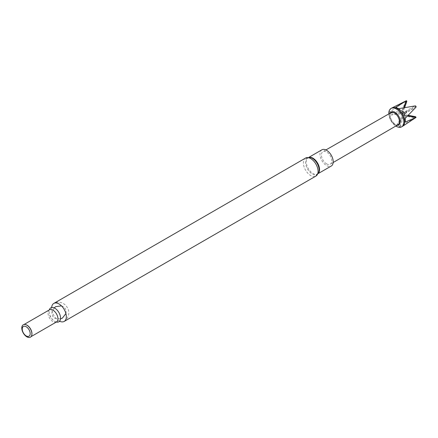 <?xml version="1.0" encoding="UTF-8"?>
<svg xmlns="http://www.w3.org/2000/svg" width="438" height="438" viewBox="0 0 438 438"><rect width="100%" height="100%" fill="white"/><g stroke="black" fill="none" stroke-linecap="round" stroke-linejoin="round"><path stroke-width="0.33" stroke-dasharray="2.19 1.64" d="M59.579 321.224A10.386 5.995 60 0 1 51.662 307.509M56.365 322.029A8.065 4.654 60 0 1 55.161 321.563A8.065 4.654 60 0 1 49.16 311.172A8.065 4.654 60 0 1 49.357 309.89M31.596 335.694A7.008 4.046 60 0 1 30.512 336.959A7.008 4.046 60 0 1 23.499 332.913A7.008 4.046 60 0 1 23.499 324.815A7.008 4.046 60 0 1 25.141 324.509M321.897 149.818A9.362 5.404 -120 0 0 320.463 157.324A9.362 5.404 -120 0 0 326.578 165.575A9.362 5.404 -120 0 0 331.265 166.04M326.578 163.872A7.276 4.199 60 0 1 321.826 157.45A7.276 4.199 60 0 1 322.948 151.625A7.276 4.199 60 0 1 330.219 155.829A7.276 4.199 60 0 1 330.225 164.228A7.276 4.199 60 0 1 326.578 163.872M397.983 124.775A6.986 4.035 60 0 1 396.242 125.076A6.986 4.035 60 0 1 394.479 124.436A6.986 4.035 60 0 1 389.864 114.028A6.986 4.035 60 0 1 390.992 112.675M390.269 113.086A7.435 4.292 -120 0 0 390.116 113.415A7.435 4.292 -120 0 0 395.027 124.485A7.435 4.292 -120 0 0 396.899 125.164A7.435 4.292 -120 0 0 397.261 125.197M388.824 113.913A10.621 6.132 -120 0 0 395.821 126.034M391.829 108A10.621 6.132 -120 0 0 390.198 116.508A10.621 6.132 -120 0 0 397.14 125.865A10.621 6.132 -120 0 0 402.445 126.39M406.196 100.795A9.68 5.59 -120 0 0 405.681 101.112L390.422 111.52L390.663 115.024L405.687 111.438A9.68 5.59 -120 0 0 406.398 112.67L397.003 124.868L397.841 125.421L399.916 126.27L415.339 117.833A9.68 5.59 -120 0 0 415.87 117.548M390.663 115.024L403.573 113.497L401.783 113.639L405.561 111.449M390.718 113.157L404.772 112.785L403.573 113.497L397.003 124.868M408.227 115.303L404.909 114.674L404.92 115.369L407.668 115.873M399.916 126.27L404.712 114.137L404.132 115.867L404.871 114.17L404.92 115.369M416.1 106.669L415.667 106.56L404.882 112.692L404.044 112.194L415.18 105.859M415.667 106.56L415.766 106.095M405.03 118.545L404.882 112.692L404.044 112.194M415.339 117.833L415.733 117.285A9.384 5.42 -120 0 0 416.067 117.094M405.687 111.438L406.355 111.449A9.384 5.42 -120 0 0 406.688 112.024L406.398 112.67M406.355 111.449L406.793 111.559L406.688 112.024M415.733 117.285L415.613 116.716M406.721 100.833A9.384 5.42 -120 0 0 406.387 101.025L405.681 101.112M406.842 101.402L406.387 101.025M405.095 118.484L404.772 112.785L398.695 108.695M395.782 107.294L403.557 112.172L402.544 111.367L403.814 107.628M397.425 107.912L404.772 112.785L403.557 112.172L390.422 111.52M398.487 125.706L404.772 112.785L405.276 122.049M404.887 113.595L415.98 107.195M406.793 111.559L403.206 113.721L402.61 115.046L406.322 112.807M401.783 113.639L403.622 113.469L402.61 115.046M404.132 115.867L415.219 117.904M404.668 107.469L403.179 111.739L401.734 111.871L405.528 101.205M402.544 111.367L403.606 112.024L401.734 111.871M305.532 158.085A10.386 5.995 -120 0 0 303.939 166.413A10.386 5.995 -120 0 0 310.728 175.567A10.386 5.995 -120 0 0 315.918 176.081M56.486 321.963A7.008 4.046 60 0 1 49.472 317.917A7.008 4.046 60 0 1 49.472 309.825M309.381 157.308A9.362 5.404 -120 0 0 308.248 157.702C308.128 157.428 308.954 157.39 310.723 157.581A9.641 5.568 -120 0 0 305.56 163.182A9.641 5.568 -120 0 0 312.327 174.034A9.641 5.568 -120 0 0 318.957 171.838C318.234 173.47 317.785 174.16 317.61 173.924A9.362 5.404 -120 0 0 318.519 173.136M308.982 157.275L308.248 157.702A9.362 5.404 -120 0 0 306.808 165.208A9.362 5.404 -120 0 0 312.929 173.459A9.362 5.404 -120 0 0 317.61 173.924L318.349 173.497M64.178 321.421C72.774 314.517 67.633 305.686 63.242 303.523C60.252 301.809 57.104 301.777 53.792 303.43M54.12 307.859L51.815 312.809L52.56 316.143L54.734 318.256L60.51 318.924M65.903 313.559L66.16 311.911L65.426 308.735L63.023 306.469L61.462 305.866M56.518 321.946L55.161 321.563C51.115 319.187 49.116 315.721 49.16 311.172L49.505 309.797M30.512 336.959L31.038 336.652M23.499 324.815L24.03 324.514M325.905 149.933L322.948 151.625M333.17 162.514L330.225 164.228M396.242 125.076L396.899 125.164M389.864 114.028L390.116 113.415M400.775 110.266L402.068 111.137"/><path stroke-width="0.66" d="M51.662 307.509A10.386 5.995 60 0 1 53.792 303.43A10.386 5.995 60 0 1 58.988 303.945A10.386 5.995 60 0 1 65.771 313.099A10.386 5.995 60 0 1 64.178 321.421A10.386 5.995 60 0 1 59.579 321.224M49.357 309.89A8.065 4.654 60 0 1 54.854 308.226A8.065 4.654 60 0 1 60.504 317.194A8.065 4.654 60 0 1 56.365 322.029M25.141 324.509A7.008 4.046 60 0 1 25.24 324.52A7.008 4.046 60 0 1 27.008 325.166A7.008 4.046 60 0 1 31.635 335.601A7.008 4.046 60 0 1 31.596 335.694M26.838 325.149A7.145 4.123 60 0 1 31.558 335.787A7.145 4.123 60 0 1 23.269 333.044A7.145 4.123 60 0 1 25.037 324.492A7.145 4.123 60 0 1 26.838 325.149M26.22 326.753A5.623 3.247 60 0 1 29.664 335.623A5.623 3.247 60 0 1 22.776 331.648A5.623 3.247 60 0 1 26.22 326.753M318.349 173.497L331.265 166.04A9.362 5.404 -120 0 0 331.265 155.227A9.362 5.404 -120 0 0 321.897 149.818L308.982 157.275M325.905 149.933L390.992 112.675A6.986 4.035 60 0 1 397.972 116.711A6.986 4.035 60 0 1 397.983 124.775L333.17 162.514M397.261 125.197A7.435 4.292 -120 0 0 400.157 120.056A7.435 4.292 -120 0 0 395.027 112.342A7.435 4.292 -120 0 0 390.269 113.086M395.821 126.034A10.621 6.132 -120 0 0 396.319 126.336A10.621 6.132 -120 0 0 401.63 126.861A10.621 6.132 -120 0 0 401.63 114.603A10.621 6.132 -120 0 0 391.008 108.471A10.621 6.132 -120 0 0 388.824 113.913M401.63 126.861L402.445 126.39A10.621 6.132 -120 0 0 402.626 126.281A10.621 6.132 -120 0 0 402.445 114.126A10.621 6.132 -120 0 0 392.015 107.896A10.621 6.132 -120 0 0 391.829 108L391.008 108.471M402.626 126.281L415.87 117.548A9.68 5.59 -120 0 0 416.051 117.422L405.276 122.049L405.03 118.545L416.051 107.096A9.68 5.59 -120 0 0 415.334 105.865L398.695 108.695L395.782 107.294L406.393 100.702A9.68 5.59 -120 0 0 406.196 100.795L392.015 107.896M408.227 115.303L415.613 116.716L416.051 117.422M407.668 115.873L415.974 117.466M416.051 107.096L416.1 106.669A9.384 5.42 -120 0 0 415.766 106.095L415.334 105.865M406.393 100.702L406.842 101.402L404.668 107.469M405.38 120.319L405.095 118.484M403.814 107.628L406.322 100.74M64.178 321.421L315.918 176.081A10.386 5.995 -120 0 0 317.512 167.754A10.386 5.995 -120 0 0 310.728 158.6A10.386 5.995 -120 0 0 305.532 158.085L53.792 303.43M49.499 309.808L49.472 309.825A7.008 4.046 60 0 1 52.976 310.17A7.008 4.046 60 0 1 57.559 316.345A7.008 4.046 60 0 1 56.486 321.963L56.507 321.946M315.918 176.081L318.957 171.838A9.641 5.568 -120 0 0 310.723 157.581L305.532 158.085M318.519 173.136A9.362 5.404 -120 0 0 317.61 163.111A9.362 5.404 -120 0 0 309.381 157.308M60.51 318.924L62.382 318.114L65.903 313.559M61.462 305.866L55.746 306.644L54.12 307.859M31.038 336.652L56.486 321.963M24.03 324.514L49.472 309.825"/></g></svg>

